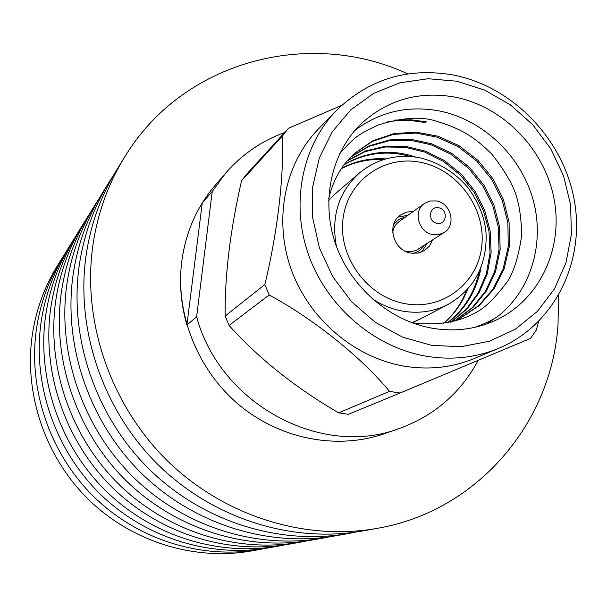 <?xml version="1.0" encoding="UTF-8"?>
<svg xmlns="http://www.w3.org/2000/svg" width="607" height="607" viewBox="0 0 607 607"><rect width="100%" height="100%" fill="white"/><g stroke="black" fill="none" stroke-linecap="round" stroke-linejoin="round"><path stroke-width="0.91" d="M284.615 132.531C261.685 140.892 242.072 154.375 225.781 172.987L212.222 191.501L202.245 202.973C191.395 220.667 184.566 240.137 181.774 261.382C179.126 282.672 180.833 303.895 186.91 325.064L196.622 316.778C219.855 404.118 321.407 458.467 399.527 428.436C433.762 415.863 459.658 393.776 477.208 362.182L477.337 360.733M212.222 191.501L196.622 316.778M202.245 202.973L186.91 325.064M395.286 120.065L411 119.791L426.304 121.825M387.729 121.81C400.529 119.837 413.041 120.14 425.264 122.713M455.242 97.173C419.354 90.777 388.161 99.487 361.673 123.304C331.475 152.046 320.572 200.454 335.534 243.855C350.505 287.248 390.043 321.27 433.231 328.387C455.371 331.862 476.184 329.169 495.661 320.299C539.57 299.995 563.531 248.726 554.1 199.104C544.805 149.443 503.635 106.802 455.242 97.173M486.579 323.986L497.884 316.33C531.633 289.774 545.321 241.776 532.688 198.314C520.024 154.838 482.337 119.458 439.119 110.906C407.843 105.246 379.792 111.718 354.981 130.323M336.695 110.208L318.372 129.033C284.584 163.67 273.271 219.969 291.375 269.895C309.502 319.798 355.52 358.426 405.537 366.37C429.771 370.058 452.731 367.425 474.424 358.471L498.666 348.342C476.26 357.584 452.519 360.277 427.434 356.415C375.657 348.099 327.909 307.931 309.031 256.131C290.192 204.309 301.8 145.976 336.695 110.208C369.504 78.682 408.708 67.02 454.317 75.207C513.871 87.249 564.085 140.27 574.51 201.448C585.118 262.573 553.986 325.193 498.666 348.342M288.5 128.282L282.126 136.37L241.54 180.757L247.406 173.321L288.5 128.282L341.635 105.413M264.842 284.562L269.174 294.934L229.082 325.466L225.167 316.035L264.842 284.562C277.71 231.51 284.364 173.769 282.126 136.37M389.489 391.378L400.074 393.025L348.38 414.308L338.698 412.843L389.489 391.378C361.681 357.553 314.843 319.836 269.174 294.934M229.082 325.466C258.954 358.631 295.495 387.752 338.698 412.843M241.54 180.757C230.152 230.683 224.696 275.775 225.167 316.035M431.615 345.36L461.123 346.718L489.508 341.21L515.32 329.229L537.316 311.474L554.457 288.932L565.982 262.763L571.422 234.279L570.588 204.87L563.569 175.916L550.746 148.768L532.726 124.693L510.335 104.814L484.621 90.079L456.76 81.217L428.064 78.728L399.907 82.802L373.684 93.341L350.725 109.928L332.264 131.818L319.312 157.964L312.635 187.07L312.658 217.617L319.441 248.005L332.674 276.587L351.665 301.831L375.369 322.37L402.509 337.12L431.615 345.36M411.098 322.423L413.382 322.878C438.861 325.83 460.584 321.877 478.544 311.019C486.624 306.353 496.518 296.178 508.226 280.495C514.402 269.918 518.886 254.887 521.679 235.41C521.413 218.763 519.349 204.756 515.48 193.375C511.481 182.229 503.582 169.125 491.791 154.072C474.242 136.841 461.191 128.555 435.614 120.952C420.848 116.256 401.652 117.621 378.017 125.05C356.605 135.353 355.649 136.355 339.7 153.594M497.884 316.33C492.952 319.836 485.259 323.508 474.803 327.348M412.039 322.62L420.355 318.963L448.269 304.335C434.384 311.467 419.414 313.773 403.344 311.247C392.19 309.342 381.75 305.146 372.015 298.644M413.185 211.524L406.47 212.131L400.483 214.999C386.06 224.378 393.351 250.866 411.038 253.119L418.155 253.081L424.634 250.516L429.506 246.002L432.533 239.977M336.384 246.26C330.99 216.631 338.569 192.298 359.109 173.245L335.246 193.838L328.645 200.401M354.093 153.753L372.357 141.416L393.548 134.352L415.734 133.07L437.184 137.167L458.065 146.636L476.874 161.219L491.928 179.695L502.239 200.28L507.877 222.807L508.241 246.518L503.028 269.326L492.899 289.296L478.468 305.822L459.598 318.607M350.505 157.274L368.715 146.454L389.299 140.68L410.484 140.247L430.909 144.724L450.773 154.193L468.589 168.351L482.868 186.061L492.755 205.697L498.317 227.132L499.03 249.765L494.568 271.739L485.433 291.277L472.36 307.567L455.083 320.625M347.196 160.938L365.232 151.575L385.142 146.985L405.317 147.304L424.763 152.107L443.634 161.545L460.493 175.264L474.044 192.222L483.513 210.94L488.992 231.313L490.031 252.891L486.275 274.03L478.104 293.098L466.282 309.138L450.553 322.363L460.159 318.334L479.227 305.594L493.84 289.038L504.098 269.022L509.41 246.108L509.091 222.261L503.446 199.589L493.074 178.89L477.921 160.309L458.991 145.672L437.981 136.211L416.394 132.167L394.087 133.563L372.819 140.794L354.556 153.328C341.688 164.945 333.068 180.082 328.69 198.732M344.154 164.74C365.414 152.797 387.478 150.043 410.324 156.485M479.227 271.724C474.34 293.173 463.604 310.291 447.01 323.068M341.362 168.67C354.693 161.834 368.76 158.814 383.563 159.618M443.383 323.637C453.748 314.555 461.434 303.538 466.442 290.578M350.937 156.826L369.155 145.824L389.831 139.891L411.136 139.352L431.691 143.791L451.676 153.26L469.613 167.471L483.984 185.272L493.923 205.029L499.493 226.601L500.168 249.363L495.616 271.443L486.359 291.041L473.119 307.354L455.652 320.39M347.591 160.476L365.657 150.931L385.657 146.204L405.962 146.424L425.53 151.196L444.514 160.643L461.495 174.414L475.129 191.463L484.652 210.295L490.145 230.804L491.146 252.512L487.3 273.749L479.014 292.885L467.041 308.955L451.115 322.165M344.518 164.262C367.485 151.264 391.212 148.859 415.689 157.046M481.025 267.543C476.586 290.905 465.41 309.388 447.488 322.977M341.695 168.169C355.656 160.901 370.399 157.82 385.915 158.92M467.663 289.258C462.382 302.855 454.332 314.312 443.52 323.622M538.659 321.482L536.3 330.109L530.495 338.433L400.074 393.025M427.07 243.506L421.782 252.004M436.274 200.925C451.001 202.913 456.639 225.273 444.18 232.466L438.869 234.59L433.026 234.613C418.587 232.724 412.639 211.024 424.452 203.459L430.037 200.993L436.274 200.925M405.059 251.108L411.091 251.776L416.41 250.281L444.18 232.466M437.116 223.338C446.881 225.47 448.421 209.18 438.611 207.776C428.861 205.598 427.267 221.934 437.116 223.338M412.821 253.354C417.715 252.391 421.44 249.765 423.997 245.486M404.922 217.443C400.005 218.254 396.196 220.751 393.503 224.954M398.048 217.116L407.896 215.31M424.452 203.459L398.905 221.752C395.248 224.484 393.192 228.232 392.737 232.997M225.781 172.987L215.493 184.907C197.009 206.532 185.772 232.026 181.774 261.382C175.173 313.455 197.336 369.678 238.634 404.535C280.017 439.309 337.196 450.204 384.656 433.626L399.527 428.436M407.874 73.917C309.16 28.059 182.775 60.814 124.754 156.879C108.076 183.929 97.416 213.74 92.75 246.336C82.294 322.158 110.595 404.77 167.13 460.523C223.862 516.109 304.805 541.315 377.379 528.318C477.436 511.2 551.467 423.049 558.015 324.988L558.569 295.48M124.754 156.879L117.227 169.034C100.952 195.446 90.526 224.537 85.959 256.306C75.723 330.231 103.243 410.658 158.298 464.916C213.543 519.008 292.445 543.538 363.312 530.844L377.379 528.318M113.501 175.286L109.624 181.326C93.744 207.086 83.576 235.44 79.107 266.39C69.092 338.38 95.823 416.599 149.375 469.355C203.125 521.937 279.956 545.776 349.086 533.401L356.134 532.013M109.624 181.326L102.856 192.267C87.34 217.443 77.385 245.137 73.007 275.35C63.196 345.626 89.229 421.88 141.454 473.293C193.861 524.539 268.848 547.772 336.43 535.678L349.086 533.401M99.495 197.897L95.997 203.353C80.837 227.944 71.118 254.97 66.831 284.425C57.217 352.963 82.552 427.222 133.426 477.284C184.482 527.179 257.596 549.798 323.599 537.984L329.958 536.74M95.997 203.353L89.874 213.247C75.048 237.307 65.533 263.734 61.322 292.521C51.899 359.496 76.596 431.987 126.271 480.843C176.129 529.532 247.565 551.596 312.15 540.048L323.599 537.984M86.824 218.345L83.652 223.3C69.16 246.821 59.85 272.634 55.73 300.746C46.496 366.135 70.556 436.828 119.01 484.454C167.638 531.922 237.375 553.425 300.511 542.134L306.285 541.012M83.652 223.3L78.091 232.284C63.894 255.327 54.774 280.593 50.73 308.09C41.671 372.061 65.161 441.145 112.523 487.679C160.058 534.054 228.27 555.064 290.108 544.009L300.511 542.134M75.306 236.927L72.423 241.442C58.538 263.984 49.607 288.697 45.646 315.572C36.754 378.093 59.676 445.538 105.921 490.964C152.342 536.224 218.998 556.733 279.508 545.913L284.766 544.889M72.423 241.442L67.347 249.652C53.735 271.746 44.979 295.95 41.086 322.271C32.353 383.495 54.759 449.476 100.011 493.901C145.43 538.174 210.697 558.22 270.009 547.62L279.508 545.913M64.797 253.893L62.164 258.028C48.833 279.668 40.252 303.356 36.435 329.108C27.869 389.004 49.751 453.49 93.986 496.898C138.388 540.154 202.23 559.745 260.32 549.365L265.13 548.432M62.164 258.028L57.506 265.547C44.432 286.777 36.018 310.01 32.262 335.239C23.848 393.943 45.252 457.086 88.576 499.584C132.068 541.937 194.627 561.111 251.609 550.928L260.32 549.365M406.022 303.834C443.618 310.382 478.847 282.255 481.897 244.689C485.494 207.222 456.805 168.943 420.029 162.221C383.313 154.937 346.825 181.554 342.917 219.863C338.448 258.066 368.381 297.855 406.022 303.834M448.269 304.335C473.688 289.395 486.321 266.534 486.161 235.766C485.608 219.886 479.629 203.952 468.232 187.958C454.901 172.312 438.558 162.206 419.202 157.63C396.462 153.768 376.431 158.973 359.109 173.245"/></g></svg>
